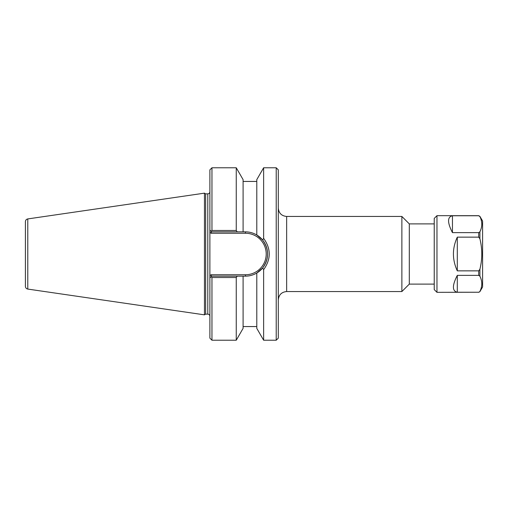 <?xml version="1.0" encoding="UTF-8"?>
<svg xmlns="http://www.w3.org/2000/svg" width="508" height="508" viewBox="0 0 508 508"><rect width="100%" height="100%" fill="white"/><g stroke="black" fill="none" stroke-linecap="round" stroke-linejoin="round"><path stroke-width="0.76" d="M434.232 223.888L409.308 223.888L409.308 284.112L434.232 284.112M278.301 208.109C278.797 213.176 281.578 215.957 286.645 216.452L401.872 216.452L401.872 291.548L286.645 291.548L286.645 216.452M276.219 340.227L278.301 338.137L278.301 169.863L276.219 167.773L276.219 340.227L263.633 340.227L263.633 269.659L262.642 267.957L256.788 273.025C253.206 275.101 249.428 276.142 245.447 276.149L211.62 276.149L211.042 274.758L209.88 275.92L209.88 277.889L211.62 276.149M409.308 223.888L401.872 216.452M237.217 231.851L236.252 230.486L211.963 230.486L211.023 231.254L209.88 230.111L209.88 232.08L209.88 230.111L211.62 231.851L245.447 231.851C249.428 231.858 253.206 232.899 256.788 234.975L262.642 240.043C269.208 249.352 269.208 258.661 262.642 267.964L263.633 269.659C271.094 259.226 271.094 248.787 263.633 238.341L262.642 240.043M211.963 230.486L211.963 167.773L209.88 169.863L209.88 232.08L211.042 233.242L211.62 231.851M253.949 274.453A22.149 22.149 0 0 0 256.788 234.975L256.788 179.635L263.633 167.773L276.219 167.773M209.88 232.08L209.88 277.889L211.023 276.746L209.88 277.889L209.88 338.137L211.963 340.227L211.963 277.514L236.252 277.514L237.217 276.149M263.633 167.773L263.633 238.341M236.252 230.486L236.252 167.773L211.963 167.773M209.88 277.889L209.88 275.92M211.023 276.746L211.963 277.514M211.963 340.227L236.252 340.227L236.252 277.514M205.657 314.147L205.657 193.853L204.457 193.154L204.457 314.846L205.657 314.147L207.791 314.147C209.061 314.274 209.753 314.966 209.88 316.236M207.791 314.147L207.791 193.853L205.657 193.853M25.4 227.927L25.4 280.073M27.781 218.923C26.308 219.253 25.514 220.167 25.4 221.672L25.4 286.328C25.514 287.833 26.308 288.747 27.781 289.077L27.781 218.923L204.457 193.154M263.633 340.227L256.788 328.365L256.788 273.025M243.097 231.851L243.097 179.635L236.252 167.773M236.252 340.227L243.097 328.365L243.097 276.149M452.45 232.62C447.281 222.523 447.281 216.903 452.45 215.76L478.714 215.76L479.901 216.573C482.397 221.653 482.397 226.733 479.901 231.813L478.714 232.62L452.45 232.62L452.45 215.76M478.714 292.24L436.969 292.329L436.969 215.671L478.714 215.671L479.901 216.357L482.6 221.031L482.6 286.969L479.901 291.643L478.714 292.24L457.302 292.24C452.133 291.097 452.133 285.477 457.302 275.38L478.714 275.38L479.901 276.187C482.397 281.267 482.397 286.347 479.901 291.427M478.714 270.859L457.302 270.859C452.133 259.62 452.133 248.38 457.302 237.141L478.714 237.141L479.901 238.76C482.397 248.92 482.397 259.08 479.901 269.24L478.714 270.859L478.714 275.38M457.302 270.859L457.302 237.141M457.302 292.24L457.302 275.38M436.969 292.329L434.232 289.592L434.232 218.408L436.969 215.671M211.042 233.242L245.447 233.242L245.447 231.851M245.447 233.242A20.758 20.758 0 0 1 266.205 254A20.758 20.758 0 0 1 245.447 274.758L245.447 276.149M245.447 274.758L211.042 274.758M478.714 237.141L478.714 232.62M479.901 276.187L479.901 269.24M479.901 238.76L479.901 231.813M286.645 291.548C281.578 292.043 278.797 294.824 278.301 299.891M409.308 284.112L401.872 291.548M207.791 193.853C209.061 193.726 209.753 193.034 209.88 191.764M27.781 289.077L204.457 314.846M256.788 181.439L243.097 181.439M256.788 326.561L243.097 326.561M478.714 292.329L479.901 291.643"/></g></svg>
